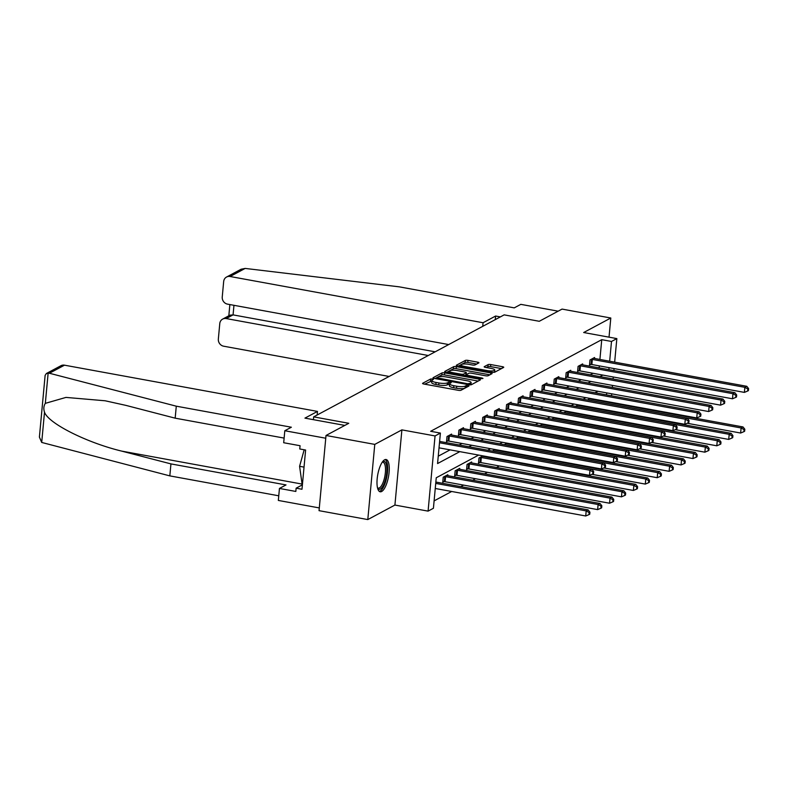 <?xml version="1.0" encoding="UTF-8"?>
<svg xmlns="http://www.w3.org/2000/svg" width="788" height="788" viewBox="0 0 788 788"><rect width="100%" height="100%" fill="white"/><g stroke="black" fill="none" stroke-linecap="round" stroke-linejoin="round"><path stroke-width="1.18" d="M432.533 378.969L430.662 378.998L422.693 383.264A2.069 0.502 5.3 0 0 422.555 383.431A2.069 0.502 5.3 0 0 423.865 384.022L458.32 390.316A2.069 0.502 5.3 0 0 460.99 390.267L468.959 386.002L466.279 385.509L465.245 386.061A6.609 1.596 5.3 0 1 456.715 386.228L453.849 385.706A6.609 1.596 5.3 0 1 449.672 383.805A6.609 1.596 5.3 0 1 450.115 383.303L451.248 382.633L450.332 382.219L447.436 382.81A6.609 1.596 5.3 0 1 438.916 382.978L436.04 382.446A6.609 1.596 5.3 0 1 431.863 380.555A6.609 1.596 5.3 0 1 432.316 380.043L433.439 379.383L432.533 378.969M431.824 380.929L424.634 384.16M449.633 384.18L447.249 384.839L447.436 382.81M384.603 459.798A16.4 5.467 100.4 0 0 377.413 476.76A16.4 5.467 100.4 0 0 380.18 491.791A16.4 5.467 100.4 0 0 381.658 491.495A16.4 5.467 100.4 0 0 388.848 474.534A16.4 5.467 100.4 0 0 386.081 459.512A16.4 5.467 100.4 0 0 384.603 459.798M478.818 362.913A2.069 0.502 5.3 0 0 478.956 362.756A2.069 0.502 5.3 0 0 477.656 362.165L467.983 360.392A2.069 0.502 5.3 0 0 465.324 360.441L456.479 365.179A2.069 0.502 5.3 0 0 456.331 365.337A2.069 0.502 5.3 0 0 457.641 365.937L492.096 372.231A2.069 0.502 5.3 0 0 494.766 372.182L503.611 367.444A2.069 0.502 5.3 0 0 503.749 367.287A2.069 0.502 5.3 0 0 502.449 366.696L490.766 364.558A2.069 0.502 5.3 0 0 488.107 364.608L484.315 366.637A2.069 0.502 5.3 0 0 484.177 366.794A2.069 0.502 5.3 0 0 485.487 367.385L491.279 368.449A5.526 1.34 5.3 0 1 494.766 370.035A5.526 1.34 5.3 0 1 487.26 370.596L464.575 366.45A5.526 1.34 5.3 0 1 461.079 364.864A5.526 1.34 5.3 0 1 468.584 364.302L472.367 364.992A2.069 0.502 5.3 0 0 475.036 364.942L478.818 362.913M599.904 359.446L601.746 339.677L611.498 341.46L616.846 338.594L614.66 362.145M326.015 435.478L374.773 444.393L367.799 519.578L319.041 510.663L326.015 435.478L348.779 423.294L313.663 416.872L504.162 314.865L539.278 321.287L562.041 309.093L610.798 318.007L583.681 332.526L616.846 338.594M367.799 519.578L394.916 505.059L401.89 429.874L374.773 444.393M401.89 429.874L435.055 435.941L440.394 433.075L437.567 463.551L459.818 451.642M601.746 339.677L430.642 431.292L440.394 433.075M444.668 372.882A2.069 0.502 5.3 0 0 442.009 372.931L433.154 377.669A2.069 0.502 5.3 0 0 433.016 377.826A2.069 0.502 5.3 0 0 434.326 378.417L468.781 384.721A2.069 0.502 5.3 0 0 471.451 384.662L480.296 379.934A2.069 0.502 5.3 0 0 480.434 379.767A2.069 0.502 5.3 0 0 479.134 379.176L444.668 372.882L444.481 374.911A2.069 0.502 5.3 0 0 441.812 374.96L437.882 377.068M444.816 371.424L453.661 366.686A2.069 0.502 5.3 0 1 456.331 366.637L490.786 372.931A2.069 0.502 5.3 0 1 492.096 373.532A2.069 0.502 5.3 0 1 491.958 373.689L488.166 375.718A2.069 0.502 5.3 0 1 485.506 375.768L471.529 373.207A2.069 0.502 5.3 0 0 468.86 373.266L466.348 374.605A2.069 0.502 5.3 0 0 466.21 374.763A2.069 0.502 5.3 0 0 467.52 375.354L482.069 378.023L482.985 378.437L481.015 378.585L445.978 372.172A2.069 0.502 5.3 0 1 444.678 371.581A2.069 0.502 5.3 0 1 444.816 371.424L444.787 371.769M609.025 337.166L610.798 318.007M313.663 416.872L313.407 419.669M438.256 456.183L450.066 449.859M459.168 444.984L461.975 443.477M471.086 438.601L473.893 437.094M482.995 432.228L485.812 430.721M494.913 425.845L497.73 424.338M506.832 419.462L509.639 417.955M518.74 413.079L521.558 411.572M530.659 406.706L533.476 405.199M542.577 400.324L545.394 398.817M554.496 393.941L557.303 392.434M566.405 387.558L569.222 386.051M578.323 381.175L581.14 379.668M590.242 374.802L593.049 373.295M599.126 367.868L599.313 365.878M451.494 435.025L451.583 434.08L447.003 436.532L446.53 441.615L447.761 440.955M463.413 428.642L463.502 427.697L458.911 430.149L458.449 435.232L459.68 434.572M475.322 422.26L475.41 421.324L470.83 423.777L470.357 428.849L471.598 428.189M487.24 415.887L487.329 414.941L482.749 417.394L482.276 422.476L483.507 421.807M499.159 409.504L499.247 408.558L494.667 411.011L494.194 416.094L495.425 415.434M511.077 403.121L511.166 402.175L506.576 404.628L506.103 409.711L507.344 409.051M522.986 396.738L523.074 395.793L518.494 398.255L518.021 403.328L519.262 402.668M534.904 390.356L534.993 389.42L530.413 391.872L529.94 396.955L531.171 396.285M546.823 383.983L546.911 383.037L542.321 385.49L541.858 390.572L543.09 389.912M558.741 377.6L558.82 376.654L554.24 379.107L553.767 384.189L555.008 383.529M570.65 371.217L570.739 370.271L566.158 372.724L565.685 377.807L566.927 377.147M582.568 364.834L582.657 363.898L578.077 366.351L577.604 371.424L578.835 370.764M594.487 358.461L594.576 357.516L589.985 359.968L589.513 365.051L590.754 364.381M434.109 500.882L451.672 491.485M460.773 486.61L463.59 485.103M472.692 480.227L475.499 478.72M484.6 473.844L487.417 472.337M496.519 467.471L499.336 465.964M508.437 461.088L509.206 460.675M520.356 454.706L521.124 454.292M532.264 448.323L533.043 447.909M544.183 441.94L544.961 441.526M556.101 435.567L556.87 435.153M568.01 429.184L568.788 428.771M579.929 422.801L580.707 422.388M591.847 416.419L592.615 416.005M595.354 408.509L595.413 407.957M596.142 400.087L596.191 399.546M596.782 393.114L596.91 391.744M447.722 475.666L447.811 474.721L443.23 477.173L442.757 482.256L443.999 481.596M459.64 469.284L459.729 468.338L455.149 470.791L454.676 475.873L455.907 475.213M471.559 462.901L471.648 461.955L467.057 464.418L466.594 469.49L467.826 468.83M482.995 455.878L478.976 458.035L478.503 463.117L479.744 462.448M483.468 456.518L483.527 455.976M494.913 449.495L492.461 451.022A2.108 0.512 -174.7 0 1 493.239 451.12L645.776 479.005L647.687 477.981L495.15 450.096A2.108 0.512 -174.7 0 1 494.48 449.938L494.243 449.859M495.386 450.145L495.435 449.593M506.832 443.122L504.379 444.639A2.108 0.512 -174.7 0 1 505.157 444.737L657.685 472.623L659.595 471.598L507.068 443.723A2.108 0.512 -174.7 0 1 506.398 443.555L506.152 443.477M507.305 443.762L507.354 443.211M518.74 436.739L516.288 438.256A2.108 0.512 -174.7 0 1 517.076 438.364L669.603 466.24L671.514 465.216L518.987 437.34A2.108 0.512 -174.7 0 1 518.307 437.173L518.071 437.104M519.223 437.379L519.272 436.838M530.659 430.356L527.842 431.863M531.132 430.997L531.181 430.455M542.577 423.974L540.125 425.5A2.108 0.512 -174.7 0 1 540.903 425.599L693.44 453.484L695.341 452.46L542.814 424.574A2.108 0.512 -174.7 0 1 542.144 424.417L541.898 424.338M543.05 424.624L543.099 424.072M554.496 417.601L551.679 419.108M554.969 418.241L555.018 417.689M566.405 411.218L563.952 412.735A2.108 0.512 -174.7 0 1 564.74 412.833L717.267 440.719L719.178 439.694L566.651 411.819A2.108 0.512 -174.7 0 1 565.971 411.651L565.735 411.572M566.887 411.858L566.936 411.316M578.323 404.835L575.506 406.342M578.796 405.475L578.845 404.934M590.242 398.452L587.424 399.959M590.714 399.092L590.764 398.551M478.631 455.08L436.247 477.774L433.42 508.26L428.081 511.126L435.055 435.941M394.916 505.059L428.081 511.126M614.059 368.577L613.882 370.557M613.281 376.989L613.094 378.979M612.503 385.411L612.315 387.391M611.715 393.823L611.537 395.812M610.936 402.235L610.887 402.786M610.158 410.656L610.109 411.198M608.878 369.651L609.065 367.661M609.666 361.229L611.498 341.46M468.919 446.766L471.736 445.259M480.838 440.384L483.645 438.877M492.746 434.011L495.563 432.504M504.665 427.628L507.482 426.121M516.583 421.245L519.39 419.738M528.502 414.862L531.309 413.355M540.41 408.489L543.227 406.982M552.329 402.107L555.146 400.599M564.247 395.724L567.055 394.217M576.156 389.341L578.973 387.834M588.075 382.958L590.892 381.451M599.993 376.585L602.8 375.078M597.796 391.272L594.979 392.779M585.878 397.654L583.061 399.161M573.96 404.037L571.152 405.544M562.041 410.42L559.234 411.927M550.132 416.803L547.315 418.31M538.214 423.176L535.397 424.683M526.295 429.559L523.488 431.066M514.387 435.941L511.57 437.448M502.468 442.324L499.651 443.831M490.55 448.697L487.733 450.204M605.115 410.292L605.164 409.74M605.893 401.87L605.942 401.328M606.533 394.896L606.721 392.907M431.863 380.555L431.676 382.584A6.609 1.596 5.3 0 0 435.853 384.485L436.04 382.446M447.249 384.839A6.609 1.596 5.3 0 1 438.729 385.007L435.853 384.485M449.672 383.805L449.475 385.844A6.609 1.596 5.3 0 0 453.661 387.735L453.849 385.706M464.92 388.159A6.609 1.596 5.3 0 1 456.528 388.257L453.661 387.735M478.168 381.067L444.481 374.911M436.611 377.748L435.094 378.565M436.66 377.718L467.727 383.776L470.682 383.155A6.609 1.596 5.3 0 0 471.135 382.643A6.609 1.596 5.3 0 0 466.949 380.752L446.274 376.969A6.609 1.596 5.3 0 0 437.754 377.137L436.66 377.718M470.909 384.81A6.609 1.596 5.3 0 0 470.938 384.672L471.135 382.643M446.757 372.32L453.474 368.715L453.661 366.686M489.831 374.822L456.134 368.666A2.069 0.502 5.3 0 0 453.474 368.715M457.02 370.557A5.526 1.34 5.3 0 0 449.524 371.128A5.526 1.34 5.3 0 0 453.011 372.704L461.01 374.172A2.069 0.502 5.3 0 0 463.669 374.113L466.181 372.773A2.069 0.502 5.3 0 0 466.319 372.616A2.069 0.502 5.3 0 0 465.019 372.025L457.02 370.557M466.319 372.616L466.132 374.645A2.069 0.502 5.3 0 1 465.994 374.802L464.556 375.571M494.48 372.281A5.526 1.34 5.3 0 0 494.578 372.064L494.766 370.035M501.483 368.587L490.579 366.587A2.069 0.502 5.3 0 0 487.92 366.637L486.255 367.533M476.691 364.046L467.796 362.421A2.069 0.502 5.3 0 0 465.137 362.48L461.581 364.381M461.354 364.499L458.409 366.075M435.262 488.481L585.72 515.982L586.193 510.91L588.104 509.885L435.853 482.049M435.725 483.399L586.193 510.91L589.158 512.584L588.971 514.623L589.739 514.209L589.926 512.18L589.158 512.584M588.104 509.885L589.926 512.18M588.971 514.623L585.72 515.982M439.024 447.84L589.493 475.351L589.966 470.269L439.497 442.757M592.931 471.943L592.743 473.982L593.502 473.568L593.699 471.539L592.931 471.943L589.966 470.269L591.877 469.244L439.625 441.418M589.493 475.351L592.743 473.982M593.699 471.539L591.877 469.244M382.426 461.906A14.194 4.738 -79.6 0 1 386.869 468.653A14.194 4.738 -79.6 0 1 383.047 485.861A14.194 4.738 -79.6 0 1 377.61 488.245M377.491 487.762A13.15 4.383 100.4 0 0 378.23 488.117A13.15 4.383 100.4 0 0 381.963 484.906A13.15 4.383 100.4 0 0 385.48 470.978A13.15 4.383 100.4 0 0 382.958 462.251A13.15 4.383 100.4 0 0 382.141 462.32M379.324 491.397A16.302 5.437 100.4 0 0 383.264 487.417A16.302 5.437 100.4 0 0 387.578 471.096A16.302 5.437 100.4 0 0 385.135 459.571M304.178 449.781L299.588 466.299L301.952 483.093L302.543 483.202M304.04 467.117L299.588 466.299M46.374 373.512L60.952 365.711A6.314 5.752 61.8 0 1 64.498 365.179L49.417 373.246L46.374 373.512L45.123 375.403L39.4 437.094L41.705 442.442L169.824 475.883L170.937 463.896L286.014 484.925L279.445 488.452L295.825 491.446L296.13 488.186L301.981 489.259L305.616 450.046L299.765 448.973L300.07 445.722L283.69 442.728L284.803 430.74L325.759 438.226L319.298 507.925L278.331 500.439L279.445 488.452M284.113 438.089L175.172 418.172L125.883 405.377L105.188 400.787L65.975 397.408L45.33 403.348C43.695 405.889 43.419 408.834 44.512 412.193C48.196 423.284 86.572 442.639 121.647 451.1L170.937 463.896M175.172 418.172L176.285 406.184L291.363 427.224L284.803 430.74M49.417 373.246L176.285 406.184M169.824 475.883L278.765 495.8M317.14 415.01L317.475 411.415L64.498 365.179M344.819 425.412L304.946 418.123L317.475 411.415M302.395 484.837L296.13 488.186M500.36 316.904L495.603 316.037L483.074 322.745L230.096 276.499A6.314 5.752 -118.2 0 0 226.55 277.031A6.314 5.752 -118.2 0 0 223.674 281.523L222.246 296.968A6.314 5.752 -118.2 0 0 227.525 304.138L448.707 344.563M483.074 322.745L482.739 326.34M226.55 277.031L241.118 269.23L245.176 268.422L399.171 286.832L514.249 307.872L520.819 304.355L558.15 311.181M222.649 319.101L229.958 315.18L233.071 314.885L226.195 318.559A6.314 5.752 -118.2 0 0 222.649 319.101A6.314 5.752 -118.2 0 0 219.773 323.592L218.345 339.027A6.314 5.752 -118.2 0 0 223.625 346.198L389.154 376.457M226.195 318.559L428.278 355.506M495.603 316.037L495.268 319.632M233.957 305.311L233.071 314.885L435.153 351.822M442.826 481.498L444.324 481.616A2.108 0.512 -174.7 0 1 445.112 481.724L597.639 509.609L598.112 504.527L600.023 503.502L447.486 475.617A2.108 0.512 -174.7 0 1 446.816 475.459L446.579 475.381M444.462 476.513L444.796 476.543A2.108 0.512 -174.7 0 1 445.584 476.641L598.112 504.527L601.077 506.211L600.889 508.24L601.648 507.827L601.845 505.798L601.077 506.211M600.023 503.502L601.845 505.798M600.889 508.24L597.639 509.609M454.745 475.115L456.242 475.243A2.108 0.512 -174.7 0 1 457.02 475.341L609.557 503.227L610.03 498.144L611.931 497.12L459.404 469.244A2.108 0.512 -174.7 0 1 458.734 469.077L458.488 468.998M456.38 470.131L456.715 470.16A2.108 0.512 -174.7 0 1 457.493 470.259L610.03 498.144L612.995 499.828L612.808 501.858L613.566 501.454L613.754 499.415L612.995 499.828M611.931 497.12L613.754 499.415M612.808 501.858L609.557 503.227M449.347 436L448.874 441.083L601.411 468.968L601.884 463.886L449.347 436A2.108 0.512 5.3 0 0 448.569 435.902L448.234 435.872M604.849 465.57L604.662 467.599L605.42 467.185L605.608 465.156L604.849 465.57L601.884 463.886L603.785 462.861L451.258 434.986A2.108 0.512 5.3 0 1 450.588 434.818L450.342 434.74M448.874 441.083A2.108 0.512 5.3 0 0 448.096 440.984L446.599 440.856M601.411 468.968L604.662 467.599M605.608 465.156L603.785 462.861M461.266 429.627L460.793 434.7L613.32 462.586L613.793 457.503L461.266 429.627A2.108 0.512 5.3 0 0 460.488 429.519L460.153 429.49M616.768 459.187L616.571 461.216L617.339 460.813L617.526 458.774L616.768 459.187L613.793 457.503L615.704 456.479L463.177 428.603A2.108 0.512 5.3 0 1 462.507 428.436L462.26 428.367M460.793 434.7A2.108 0.512 5.3 0 0 460.015 434.602L458.517 434.474M613.32 462.586L616.571 461.216M617.526 458.774L615.704 456.479M466.663 468.732L468.161 468.86A2.108 0.512 -174.7 0 1 468.939 468.959L621.466 496.844L621.939 491.761L623.85 490.747L471.322 462.861A2.108 0.512 -174.7 0 1 470.653 462.694L470.406 462.625M468.299 463.748L468.624 463.777A2.108 0.512 -174.7 0 1 469.412 463.886L621.939 491.761L624.904 493.446L624.717 495.475L625.485 495.071L625.672 493.042L624.904 493.446M623.85 490.747L625.672 493.042M624.717 495.475L621.466 496.844M478.572 462.349L480.069 462.477A2.108 0.512 -174.7 0 1 480.857 462.586L633.385 490.461L633.857 485.388L635.768 484.364L483.241 456.479A2.108 0.512 -174.7 0 1 482.561 456.321L482.325 456.242M480.217 457.375L480.542 457.395A2.108 0.512 -174.7 0 1 481.33 457.503L633.857 485.388L636.822 487.063L636.635 489.102L637.403 488.688L637.59 486.659L636.822 487.063M635.768 484.364L637.59 486.659M636.635 489.102L633.385 490.461M591.916 474.327L645.303 484.088L645.776 479.005L648.741 480.68L648.554 482.719L649.312 482.305L649.499 480.276L648.741 480.68M647.687 477.981L649.499 480.276M648.554 482.719L645.303 484.088M473.184 423.245L472.711 428.327L625.239 456.203L625.711 451.13L473.184 423.245A2.108 0.512 5.3 0 0 472.396 423.136L472.071 423.107M628.676 452.804L628.489 454.834L629.257 454.43L629.445 452.401L628.676 452.804L625.711 451.13L627.622 450.106L475.095 422.22A2.108 0.512 5.3 0 1 474.415 422.063L474.179 421.984M472.711 428.327A2.108 0.512 5.3 0 0 471.923 428.219L470.426 428.091M625.239 456.203L628.489 454.834M629.445 452.401L627.622 450.106M485.093 416.862L484.63 421.944L637.157 449.82L637.63 444.747L485.093 416.862A2.108 0.512 5.3 0 0 484.315 416.763L483.98 416.734M640.595 446.422L640.408 448.461L641.166 448.047L641.363 446.018L640.595 446.422L637.63 444.747L639.541 443.723L487.004 415.837A2.108 0.512 5.3 0 1 486.334 415.68L486.097 415.601M484.63 421.944A2.108 0.512 5.3 0 0 483.842 421.836L482.345 421.708M637.157 449.82L640.408 448.461M641.363 446.018L639.541 443.723M497.011 410.479L496.538 415.562L649.076 443.447L649.539 438.364L497.011 410.479A2.108 0.512 5.3 0 0 496.233 410.381L495.898 410.351M652.513 440.049L652.326 442.078L653.085 441.664L653.272 439.635L652.513 440.049L649.539 438.364L651.449 437.34L498.922 409.455A2.108 0.512 5.3 0 1 498.252 409.297L498.006 409.218M496.538 415.562A2.108 0.512 5.3 0 0 495.76 415.453L494.263 415.335M649.076 443.447L652.326 442.078M653.272 439.635L651.449 437.34M603.835 467.944L657.222 477.705L657.685 472.623L660.659 474.307L660.472 476.336L661.23 475.922L661.418 473.893L660.659 474.307M659.595 471.598L661.418 473.893M660.472 476.336L657.222 477.705M508.93 404.096L508.457 409.179L660.984 437.064L661.457 431.982L508.93 404.096A2.108 0.512 5.3 0 0 508.142 403.998L507.817 403.968M664.422 433.666L664.235 435.695L665.003 435.291L665.19 433.252L664.422 433.666L661.457 431.982L663.368 430.957L510.841 403.082A2.108 0.512 5.3 0 1 510.161 402.914L509.925 402.835M508.457 409.179A2.108 0.512 5.3 0 0 507.679 409.08L506.182 408.952M660.984 437.064L664.235 435.695M665.19 433.252L663.368 430.957M615.753 461.561L669.13 471.322L669.603 466.24L672.568 467.924L672.381 469.953L673.149 469.549L673.336 467.511L672.568 467.924M671.514 465.216L673.336 467.511M672.381 469.953L669.13 471.322M520.848 397.723L520.375 402.796L672.903 430.681L673.376 425.599L520.848 397.723A2.108 0.512 5.3 0 0 520.06 397.615L519.735 397.585M676.34 427.283L676.153 429.312L676.922 428.908L677.109 426.879L676.34 427.283L673.376 425.599L675.286 424.584L522.759 396.699A2.108 0.512 5.3 0 1 522.08 396.531L521.843 396.462M520.375 402.796A2.108 0.512 5.3 0 0 519.587 402.698L518.09 402.57M672.903 430.681L676.153 429.312M677.109 426.879L675.286 424.584M627.672 455.188L681.049 464.94L681.521 459.867L683.432 458.843L530.895 430.957A2.108 0.512 -174.7 0 1 530.225 430.8L529.989 430.721M527.871 431.844L528.206 431.873A2.108 0.512 -174.7 0 1 528.994 431.982L681.521 459.867L684.486 461.541L684.299 463.571L685.067 463.167L685.255 461.138L684.486 461.541M683.432 458.843L685.255 461.138M684.299 463.571L681.049 464.94M532.757 391.341L532.294 396.423L684.821 424.299L685.294 419.226L532.757 391.341A2.108 0.512 5.3 0 0 531.979 391.232L531.644 391.212M688.259 420.9L688.072 422.939L688.83 422.526L689.017 420.496L688.259 420.9L685.294 419.226L687.195 418.201L534.668 390.316A2.108 0.512 5.3 0 1 533.998 390.159L533.752 390.08M532.294 396.423A2.108 0.512 5.3 0 0 531.506 396.315L530.009 396.187M684.821 424.299L688.072 422.939M689.017 420.496L687.195 418.201M639.58 448.805L692.967 458.557L693.44 453.484L696.405 455.159L696.218 457.198L696.976 456.784L697.163 454.755L696.405 455.159M695.341 452.46L697.163 454.755M696.218 457.198L692.967 458.557M544.675 384.958L544.203 390.04L696.73 417.926L697.203 412.843L544.675 384.958A2.108 0.512 5.3 0 0 543.897 384.859L543.562 384.83M700.177 414.518L699.98 416.556L700.749 416.143L700.936 414.114L700.177 414.518L697.203 412.843L699.114 411.819L546.586 383.933A2.108 0.512 5.3 0 1 545.917 383.776L545.67 383.697M544.203 390.04A2.108 0.512 5.3 0 0 543.425 389.932L541.927 389.804M696.73 417.926L699.98 416.556M700.936 414.114L699.114 411.819M651.499 442.423L704.876 452.184L705.349 447.101L707.26 446.077L554.732 418.192A2.108 0.512 -174.7 0 1 554.062 418.034L553.816 417.955M551.708 419.088L552.043 419.118A2.108 0.512 -174.7 0 1 552.821 419.216L705.349 447.101L708.323 448.786L708.126 450.815L708.895 450.401L709.082 448.372L708.323 448.786M707.26 446.077L709.082 448.372M708.126 450.815L704.876 452.184M556.594 378.575L556.121 383.657L708.648 411.543L709.121 406.46L556.594 378.575A2.108 0.512 5.3 0 0 555.806 378.476L555.481 378.447M712.086 408.145L711.899 410.174L712.667 409.76L712.854 407.731L712.086 408.145L709.121 406.46L711.032 405.436L558.505 377.56A2.108 0.512 5.3 0 1 557.825 377.393L557.589 377.314M556.121 383.657A2.108 0.512 5.3 0 0 555.333 383.559L553.836 383.431M708.648 411.543L711.899 410.174M712.854 407.731L711.032 405.436M663.417 436.04L716.794 445.801L717.267 440.719L720.232 442.403L720.045 444.432L720.813 444.028L721 441.989L720.232 442.403M719.178 439.694L721 441.989M720.045 444.432L716.794 445.801M568.512 372.202L568.04 377.275L720.567 405.16L721.04 400.077L568.512 372.202A2.108 0.512 5.3 0 0 567.724 372.094L567.39 372.064M724.005 401.762L723.817 403.791L724.576 403.387L724.773 401.348L724.005 401.762L721.04 400.077L722.951 399.053L570.413 371.178A2.108 0.512 5.3 0 1 569.744 371.01L569.507 370.941M568.04 377.275A2.108 0.512 5.3 0 0 567.252 377.176L565.754 377.048M720.567 405.16L723.817 403.791M724.773 401.348L722.951 399.053M675.326 429.657L728.713 439.418L729.186 434.336L731.097 433.321L578.559 405.436A2.108 0.512 -174.7 0 1 577.89 405.268L577.653 405.199M575.535 406.322L575.87 406.352A2.108 0.512 -174.7 0 1 576.658 406.46L729.186 434.336L732.15 436.02L731.963 438.049L732.722 437.645L732.919 435.616L732.15 436.02M731.097 433.321L732.919 435.616M731.963 438.049L728.713 439.418M580.421 365.819L579.948 370.902L732.485 398.777L732.948 393.704L580.421 365.819A2.108 0.512 5.3 0 0 579.643 365.711L579.308 365.681M735.923 395.379L735.736 397.408L736.494 397.004L736.681 394.975L735.923 395.379L732.948 393.704L734.859 392.68L582.332 364.795A2.108 0.512 5.3 0 1 581.662 364.637L581.416 364.558M579.948 370.902A2.108 0.512 5.3 0 0 579.17 370.793L577.673 370.665M732.485 398.777L735.736 397.408M736.681 394.975L734.859 392.68M687.244 423.284L740.631 433.036L741.094 427.963L743.005 426.938L590.478 399.053A2.108 0.512 -174.7 0 1 589.808 398.895L589.562 398.817M587.454 399.949L587.789 399.969A2.108 0.512 -174.7 0 1 588.567 400.077L741.094 427.963L744.069 429.637L743.882 431.676L744.64 431.263L744.827 429.233L744.069 429.637M743.005 426.938L744.827 429.233M743.882 431.676L740.631 433.036M592.34 359.436L591.867 364.519L744.394 392.394L744.867 387.322L592.34 359.436A2.108 0.512 5.3 0 0 591.552 359.338L591.227 359.308M747.832 388.996L747.645 391.035L748.413 390.621L748.6 388.592L747.832 388.996L744.867 387.322L746.778 386.297L594.25 358.412A2.108 0.512 5.3 0 1 593.581 358.254L593.334 358.176M591.867 364.519A2.108 0.512 5.3 0 0 591.089 364.411L589.591 364.283M744.394 392.394L747.645 391.035M748.6 388.592L746.778 386.297M430.475 381.037L430.662 378.998M466.082 387.538L466.279 385.509M448.283 384.288L448.471 382.259M438.729 385.007L438.916 382.978M456.528 388.257L456.715 386.228M465.058 388.09L465.245 386.061M478.996 380.624L479.134 379.176M441.812 374.96L442.009 372.931M437.409 378.979L437.478 378.24M467.658 384.514L467.727 383.776M469.49 384.81L469.589 383.736M470.525 384.839L470.682 383.155M456.134 368.666L456.331 366.637M490.658 374.379L490.786 372.931M467.451 376.103L467.52 375.354M482.01 378.673L482.069 378.023M452.942 373.453L453.011 372.704M460.941 374.911L461.01 374.172M463.551 375.384L463.669 374.113M465.994 374.802L466.181 372.773M464.506 367.188L464.575 366.45M487.191 371.335L487.26 370.596M487.92 366.637L488.107 364.608M490.579 366.587L490.766 364.558M502.311 368.144L502.449 366.696M465.137 362.48L465.324 360.441M467.796 362.421L467.983 360.392M477.518 363.603L477.656 362.165M48.137 373.098L45.33 403.348M44.512 412.193L41.705 442.442M302.454 484.147L121.647 451.1M245.176 268.422L230.096 276.499M444.324 481.616L444.796 476.543M445.112 481.724L445.584 476.641M456.242 475.243L456.715 470.16M457.02 475.341L457.493 470.259M448.569 435.902L448.096 440.984M460.488 429.519L460.015 434.602M468.161 468.86L468.624 463.777M468.939 468.959L469.412 463.886M480.069 462.477L480.542 457.395M480.857 462.586L481.33 457.503M472.396 423.136L471.923 428.219M484.315 416.763L483.842 421.836M496.233 410.381L495.76 415.453M508.142 403.998L507.679 409.08M520.06 397.615L519.587 402.698M531.979 391.232L531.506 396.315M543.897 384.859L543.425 389.932M555.806 378.476L555.333 383.559M567.724 372.094L567.252 377.176M579.643 365.711L579.17 370.793M591.552 359.338L591.089 364.411M436.473 378.811L436.562 377.826M466.112 375.856L466.21 374.763M449.367 372.793L449.524 371.128M460.931 366.538L461.079 364.864M228.825 315.791L229.86 304.562"/></g></svg>
